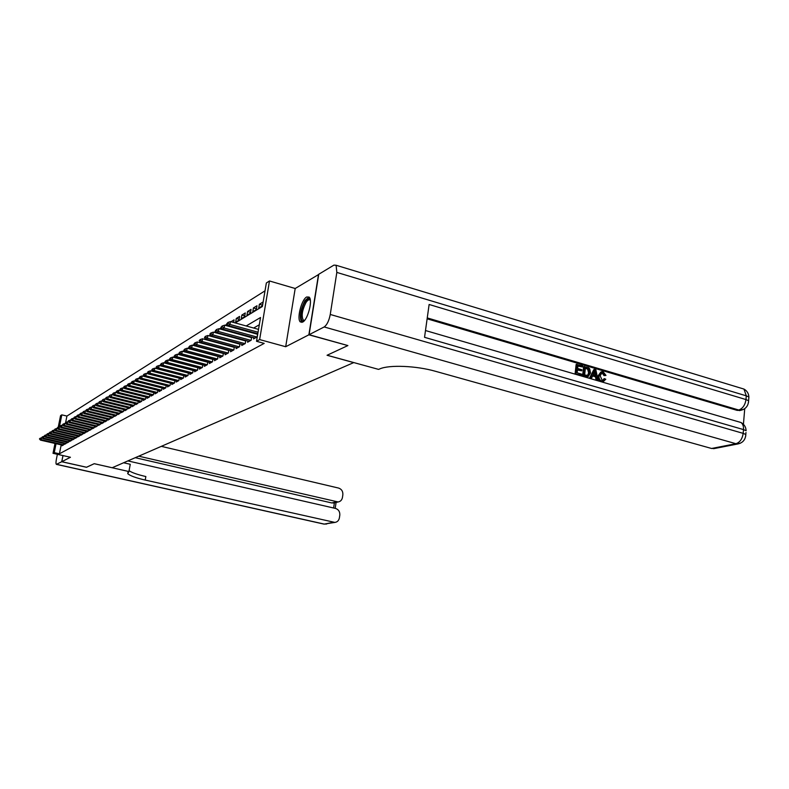<?xml version="1.0" encoding="UTF-8"?>
<svg xmlns="http://www.w3.org/2000/svg" width="789" height="789" viewBox="0 0 789 789"><rect width="100%" height="100%" fill="white"/><g stroke="black" fill="none" stroke-linecap="round" stroke-linejoin="round"><path stroke-width="1.18" d="M306.704 296.98C301.457 299.495 296.486 319.239 300.402 321.981L302.651 322.09C307.838 319.88 312.977 299.968 309.101 297.098L306.704 296.98M235.28 322.938L262.382 306.487L266.347 282.995L269.483 280.973L259.63 339.576L256.514 341.292L260.528 317.513L246.188 325.965M318.707 274.464L295.194 288.498L269.483 280.973M58.238 427.234L60.546 415.665L61.808 414.856L59.412 426.839L60.437 427.076M265.025 290.825L66.917 416.069L61.808 414.856M347.683 345.513L308.874 334.812L318.519 274.414M63.012 455.588L61.798 461.693L70.438 457.265L53.021 453.32L54.993 443.448M347.663 345.671L327.05 355.267L353.719 362.605L112.176 467.739L94.236 463.685L86.573 467.256L61.798 461.693M253.733 337.653L253.525 338.915L257.145 336.893L257.687 333.668M247.795 340.986L247.588 342.229L251.129 340.246L251.671 337.09M241.986 344.251L241.779 345.474L245.241 343.531L245.773 340.444M236.296 347.446L236.089 348.639L239.481 346.746L240.004 343.718M230.723 350.572L230.526 351.746L233.85 349.892L234.363 346.923M225.269 353.63L225.072 354.784L228.327 352.969L228.83 350.06M219.924 356.628L219.727 357.772L222.922 355.987L223.415 353.137M214.697 359.567L214.5 360.681L217.626 358.946L218.109 356.145M209.568 362.447L209.371 363.542L212.438 361.835L212.912 359.094M204.538 365.268L204.351 366.352L207.349 364.676L207.823 361.983M199.607 368.029L199.42 369.094L202.369 367.457L202.832 364.814M194.784 370.741L194.597 371.787L197.477 370.179L197.94 367.595M190.041 373.394L189.853 374.43L192.684 372.852L193.137 370.317M185.395 376.008L185.208 377.024L187.989 375.475L188.433 372.98M180.839 378.562L180.651 379.568L183.383 378.049L183.817 375.603M176.361 381.077L176.184 382.063L178.856 380.564L179.29 378.168L150.482 370.81L150.028 373.246L178.787 380.604M171.972 383.533L171.795 384.509L174.418 383.04L174.842 380.683L146.29 373.394L145.837 375.811L174.359 383.079M167.662 385.949L167.485 386.906L170.059 385.476L170.483 383.158M163.431 388.326L163.264 389.273L165.789 387.863L166.203 385.584M159.279 390.654L159.112 391.591L161.587 390.2L162.001 387.961M155.196 392.942L155.029 393.859L157.465 392.498L157.869 390.299M151.192 395.19L151.024 396.098L153.421 394.756L153.816 392.597M147.257 397.4L147.089 398.287L149.446 396.975L149.841 394.855M143.391 399.569L143.223 400.447L145.531 399.155L145.926 397.064M139.584 401.7L139.426 402.568L141.695 401.295L142.079 399.244M135.856 403.79L135.688 404.649L137.927 403.406L138.302 401.374M132.177 405.852L132.019 406.7L134.219 405.467L134.594 403.475M128.568 407.874L128.41 408.712L130.57 407.509L130.944 405.546M125.017 409.866L124.869 410.684L126.99 409.501L127.354 407.578M121.536 411.819L121.378 412.637L123.459 411.473L123.824 409.57M118.103 413.742L117.946 414.55L119.997 413.406L120.352 411.533M114.721 415.635L114.573 416.434L116.585 415.3L116.94 413.466M111.397 417.499L111.249 418.278L113.231 417.174L113.586 415.359M108.132 419.334L107.985 420.103L109.937 419.018L110.282 417.233M104.917 421.129L104.769 421.898L106.693 420.823L107.028 419.067M101.751 422.904L101.603 423.663L103.497 422.608L103.832 420.872M98.635 424.65L98.487 425.399L100.351 424.364L100.676 422.657M95.568 426.376L95.42 427.115L97.254 426.09L97.58 424.403M92.55 428.062L92.402 428.792L94.207 427.786L94.532 426.129M89.571 429.729L89.433 430.459L91.208 429.463L91.524 427.825M86.642 431.376L86.504 432.086L88.26 431.11L88.565 429.492M83.762 432.993L83.624 433.694L85.35 432.737L85.656 431.139M80.922 434.581L80.784 435.281L82.48 434.335L82.786 432.767M78.121 436.149L77.983 436.84L79.659 435.903L79.955 434.354M75.359 437.698L75.231 438.378L76.878 437.461L77.174 435.932M72.647 439.217L72.509 439.897L74.136 438.99L74.432 437.481M69.965 440.716L69.836 441.386L71.434 440.489L71.73 439.009M67.331 442.195L67.193 442.856L68.771 441.978L69.067 440.509M64.728 443.655L64.599 444.306L66.148 443.438L66.444 441.988M83.595 413.051L82.697 412.834L83.18 412.539M86.277 410.635L85.715 410.98M89.423 408.702L88.832 409.067M92.619 406.739L91.997 407.114M95.864 404.737L95.222 405.132M120.786 390.476L119.583 390.17L120.244 389.766M123.972 387.478L123.074 388.03M127.769 385.14L126.832 385.713M131.645 382.764L130.668 383.365M135.58 380.337L134.564 380.959M139.239 378.7L139.367 378.01L138.539 378.523M161.252 365.376L160.325 365.139L160.838 364.824M166.055 363.039L164.437 362.615L165.345 362.052M170.769 360.612L168.609 360.05L169.931 359.242M174.616 356.362L173.185 357.239M179.389 353.423L177.91 354.34M184.271 350.424L182.723 351.371M188.679 348.63L188.857 347.604L187.644 348.353M193.374 345.464L193.502 344.754L192.664 345.266M216.334 331.903L215.002 331.548L215.762 331.074M222.36 328.983L220.161 328.372L221.423 327.603M228.159 325.896L225.417 325.147L227.202 324.052M233.603 322.474L234.067 319.831L230.96 321.744M239.126 319.279L236.266 318.48L239.609 316.428L238.978 320.127L235.635 322.159L236.266 318.48M244.777 315.856L241.868 315.038L245.28 312.947L244.639 316.685L241.227 318.756L241.868 315.038M250.557 312.365L247.578 311.527L251.07 309.387L250.429 313.164L246.937 315.284L247.578 311.527M256.464 308.805L253.417 307.947L256.977 305.757L256.336 309.564L252.776 311.734L253.417 307.947M262.5 305.165L259.384 304.278L263.023 302.039L262.372 305.895L258.733 308.104L259.384 304.278M66.917 416.069L65.635 422.5M71.661 420.3L70.487 420.024L70.093 422.046L94.216 427.746M89.916 409.323L88.457 408.978L88.043 411.089L113.241 417.144M112.817 394.885L112.935 394.253M135.521 381.205L135.669 380.456M148.174 373.878L148.273 373.365M152.119 371.224L152.267 370.416M156.123 368.532L156.301 367.615M160.216 365.771L160.325 365.139M175.119 357.742L175.217 357.19M179.547 354.774L179.714 353.866M184.074 351.736L184.301 350.474M194.972 345.888L195.07 345.306M199.795 342.653L199.962 341.696M206.54 339.852L207.043 339.546M204.706 339.359L204.943 337.988M209.716 335.986L209.953 334.644M217.419 333.234L217.547 332.731M214.835 332.534L215.002 331.548M220.052 329.003L220.161 328.372M222.725 329.743L222.823 329.171M228.11 326.153L228.218 325.532L257.796 333.698M61.187 444.868L59.412 453.803L264.187 343.393L256.514 341.292M259.305 324.772L253.654 328.037M248.357 331.094L247.608 331.528M242.381 334.546L241.69 334.94M236.542 337.919L235.911 338.284M230.822 341.223L230.24 341.548M225.22 344.458L224.697 344.754M62.163 445.095L62.035 445.736L63.564 444.888L63.85 443.457M233.524 346.696L233.002 346.992M239.195 343.501L238.623 343.826M244.994 340.227L244.353 340.592M250.922 336.883L250.221 337.278M256.977 333.471L256.218 333.895M295.194 288.498L285.687 346.726L308.874 334.812M285.687 346.726L259.63 339.576M59.412 453.803L54.254 452.639L53.021 453.32M207.152 340.02L207.655 339.714M212.537 336.745L213.099 336.41M218.04 333.412L218.652 333.037M223.662 329.999L224.332 329.585M229.412 326.508L230.141 326.064M56.049 443.684L54.254 452.639M240.961 329.052L240.211 329.486M235.053 332.534L234.363 332.928M229.274 335.936L228.642 336.301M223.612 339.27L223.05 339.605M218.08 342.525L217.567 342.83M39.815 438.704L41.196 439.68L41.57 437.816L42.35 437.994M62.893 445.262L40.476 440.124L41.196 439.68L63.584 444.809M39.45 438.921L40.476 440.124M41.57 437.816L39.874 438.388M304.367 320.62C299.573 324.101 300.214 309.081 305.116 301.792C307.345 298.489 309.061 297.857 310.274 299.899M310.324 300.254L310.215 300.145C309.061 299.218 307.631 300.047 305.945 302.611C302.157 310.116 301.26 315.935 303.242 320.068L304.603 320.354M309.051 297.049L304.998 300.609C300.313 309.929 299.209 317.139 301.664 322.247L301.842 322.385M86.504 467.236L94.207 463.695L128.913 471.536L127.729 473.637C129.919 475.728 135.738 477.878 145.206 480.067L334.901 522.417C337.347 522.042 338.846 520.533 339.388 517.89L339.803 515.158C340 511.716 338.58 509.477 335.552 508.441L127.867 460.904M123.587 462.768L130.264 464.287L128.913 471.536M57.37 454.306L56.404 459.198C55.851 462.196 55.851 463.912 56.394 464.366L61.729 461.733L86.494 467.285M62.952 455.569L61.729 461.733M138.726 456.18L338.116 501.962C340.483 501.548 341.923 500.058 342.446 497.504L342.85 494.792C343.047 491.369 341.637 489.131 338.609 488.075L161.311 446.347M334.339 502.82L331.765 502.948L336.538 501.863M135.244 457.689L331.765 502.948M129.071 470.688C131.891 472.66 137.483 474.613 145.857 476.546L145.206 480.067M602.875 380.357L603.91 378.819L605.784 379.223L603.437 381.491L601.405 381.6C598.969 380.623 597.914 378.651 598.21 375.672L600.932 371.944M603.398 381.511L601.405 381.6M602.185 381.373C599.748 380.397 598.683 378.414 598.989 375.436L601.77 371.698L603.191 371.816L605.982 375.426L604.039 375.613L602.244 373.108L601.425 373.01M591.563 378.148L589.58 378.03L593.801 369.647L594.581 369.4L595.853 369.775L598.032 380.032L596.829 379.687L596.228 376.55L592.795 375.544L591.563 378.148L590.35 377.793L594.581 369.4M598.032 380.032L596.05 379.913L595.448 376.777L592.598 375.949M582.519 366.954L577.933 365.613L577.607 368.493L581.887 369.745L581.759 370.82L577.489 369.568L577.124 372.822L581.917 374.223L581.799 375.298L581.029 375.534L575.092 373.799L576.148 364.439L582.637 365.879L582.519 366.954L577.883 366.066M581.759 370.82L577.44 370.021M743.435 424.295L744.737 408.653M740.802 410.3L737.143 410.379L738.751 410.014L427.243 317.908M427.125 318.805L737.143 410.379M587.894 376.826L582.598 375.988L583.633 366.648L588.584 367.773L589.689 368.788L590.527 372.97L587.992 376.797L583.367 375.761L584.402 366.402M309.091 334.704L347.89 345.562L327.119 355.237L378.572 369.39L379.834 368.877C389.243 364.676 416.326 365.771 435.518 371.303L711.57 448.477L735.92 443.714L324.18 326.952L309.091 334.704L318.736 274.286L333.905 265.124L336.104 265.262L743.968 389.076L746.295 395.841L336.834 272.412L336.104 265.262M324.18 326.952C326.981 324.95 329.013 320.788 330.256 314.466L336.834 272.412M748.741 398.978L748.899 397.005L746.295 395.841L745.98 399.569L429.127 304.475L424.541 337.317L743.494 429.591L743.179 433.368C742.321 438.95 739.904 442.402 735.92 443.714L740.26 443.28M714.952 448.428L711.57 448.477M581.799 375.298L575.092 373.799M575.852 373.562L576.907 364.193M584.629 375.012L588.278 375.396L589.393 372.615L588.377 368.887L585.428 367.812L584.629 375.012M586.266 376.6L585.497 376.836M583.367 375.761L582.598 375.988M588.278 375.396L587.509 375.633L588.614 372.852L587.608 369.124L585.379 368.266M589.393 372.615L588.614 372.852M588.377 368.887L587.608 369.124M587.065 368.295L586.296 368.542M594.364 372.221L593.249 374.568L596.001 375.367L595.093 370.662L594.364 372.221M590.35 377.793L589.58 378.03M596.228 376.55L595.448 376.777M596.829 379.687L596.05 379.913M595.133 375.11L594.521 371.954M605.982 375.426L604.828 375.377L603.023 372.872L602.066 372.783L600.123 375.761L602.194 380.268L603.023 380.347L604.69 378.592M603.023 372.872L602.244 373.108M604.828 375.377L604.039 375.613M598.989 375.436L598.21 375.672M42.241 437.205L43.632 438.191L44.016 436.317L44.815 436.504M65.467 443.822L42.902 438.645L43.632 438.191L66.168 443.369M41.866 437.431L42.902 438.645M44.016 436.317L42.3 436.899M44.697 435.696L46.107 436.682L46.482 434.788L47.33 434.986M68.071 442.373L45.358 437.136L46.107 436.682L68.791 441.909M44.322 435.922L45.358 437.136M46.482 434.788L44.766 435.38M47.192 434.157L48.612 435.153L48.997 433.25L49.875 433.447M70.724 440.893L47.853 435.617L48.612 435.153L71.444 440.43M46.817 434.384L47.853 435.617M48.997 433.25L47.261 433.842M49.727 432.589L51.157 433.595L51.541 431.682L52.459 431.889M73.407 439.394L50.388 434.068L51.157 433.595L74.146 438.921M49.342 432.826L50.388 434.068M51.541 431.682L49.796 432.273M52.301 431.011L53.741 432.017L54.125 430.094L55.072 430.311M76.129 437.875L52.962 432.5L53.741 432.017L76.888 437.402M51.916 431.248L52.962 432.5M54.125 430.094L52.37 430.686M54.914 429.403L56.364 430.419L56.749 428.476L57.735 428.703M78.9 436.327L55.575 430.902L56.364 430.419L79.669 435.844M54.52 429.64L55.575 430.902M56.749 428.476L54.974 429.078M57.627 427.441L59.412 426.839L59.027 428.792L82.49 434.275M81.701 434.769L58.218 429.285L59.027 428.792L57.558 427.766M57.163 428.013L58.218 429.285M60.25 426.109L61.729 427.145L62.124 425.172L63.189 425.419M84.551 433.171L60.911 427.648L61.729 427.145L85.36 432.678M59.846 426.366L60.911 427.648M62.124 425.172L60.319 425.784M62.982 424.433L64.471 425.468L64.866 423.486L65.97 423.742M87.451 431.563L63.643 425.981L64.471 425.468L88.269 431.06M62.568 424.689L63.643 425.981M64.866 423.486L63.051 424.097M65.753 422.726L67.262 423.772L67.657 421.77L68.801 422.036M90.38 429.926L66.414 424.285L67.262 423.772L91.218 429.413M65.339 422.983L66.414 424.285M67.657 421.77L65.822 422.391M68.15 421.247L68.643 420.655L68.15 421.247L69.235 422.569L93.368 428.259M68.574 420.991L70.093 422.046L69.235 422.569M70.487 420.024L68.643 420.655M71.434 419.225L72.963 420.29L73.367 418.259L74.6 418.545M96.396 426.573L72.095 420.823L72.963 420.29L97.264 426.05M71 419.492L72.095 420.823M73.367 418.259L71.503 418.89M74.344 417.44L75.882 418.505L76.286 416.454L77.559 416.76M99.473 424.857L75.004 419.048L75.882 418.505L100.361 424.324M73.91 417.706L75.004 419.048M76.286 416.454L74.413 417.095M77.292 415.616L78.851 416.7L79.255 414.629L80.577 414.945M102.6 423.111L77.953 417.243L78.851 416.7L103.507 422.569M76.849 415.892L77.953 417.243M79.255 414.629L77.361 415.27M80.3 413.771L81.859 414.856L82.273 412.775L83.644 413.101M105.775 421.336L80.951 415.408L81.859 414.856L106.693 420.793M79.847 414.047L80.951 415.408M82.273 412.775L80.37 413.426M83.348 411.888L82.884 412.174L84.926 412.982L85.34 410.891L86.751 411.227M109 419.541L83.999 413.554L84.926 412.982L109.947 418.989M82.884 412.174L83.999 413.554M85.34 410.891L83.417 411.542M85.981 410.27L86.514 409.629L85.981 410.27L87.106 411.661L112.275 417.706M86.445 409.984L88.043 411.089L87.106 411.661M88.457 408.978L86.514 409.629M89.601 408.041L89.127 408.337L91.208 409.156L91.623 407.025L93.141 407.39M115.608 415.852L90.252 409.738L91.208 409.156L116.594 415.28M89.127 408.337L90.252 409.738M91.623 407.025L89.67 407.686M92.806 406.069L92.313 406.365L94.424 407.193L94.838 405.043L96.416 405.428M119.001 413.959L93.457 407.785L94.424 407.193L119.997 413.377M92.313 406.365L93.457 407.785M94.838 405.043L92.875 405.714M96.061 404.067L95.568 404.363L97.698 405.191L98.112 403.031L99.739 403.426M122.443 412.036L96.712 405.793L97.698 405.191L123.469 411.454M95.568 404.363L96.712 405.793M98.112 403.031L96.13 403.702M99.375 402.025L98.872 402.331L101.022 403.159L101.446 400.98L103.122 401.394M125.944 410.083L100.016 403.771L101.022 403.159L126.99 409.491M98.872 402.331L100.016 403.771M101.446 400.98L99.444 401.66M102.738 399.944L102.235 400.26L104.404 401.098L104.829 398.899L106.564 399.323M129.504 408.1L103.389 401.719L104.404 401.098L130.57 407.499M102.235 400.26L103.389 401.719M104.829 398.899L102.807 399.579M106.17 397.843L105.647 398.159L107.846 398.997L108.271 396.778L110.065 397.222M133.124 406.079L106.811 399.628L107.846 398.997L134.219 405.467M105.647 398.159L106.811 399.628M108.271 396.778L106.239 397.469M109.651 395.693L109.129 396.019L111.348 396.857L111.782 394.618L113.636 395.082M136.813 404.027L110.292 397.508L111.348 396.857L137.927 403.406M109.129 396.019L110.292 397.508M111.782 394.618L109.72 395.319M113.202 393.504L112.659 393.839L113.202 393.504L114.908 394.687L115.342 392.429L117.265 392.902M140.56 401.936L113.833 395.338L114.908 394.687L141.695 401.295M112.659 393.839L113.833 395.338M115.342 392.429L113.271 393.129M116.811 391.285L116.259 391.62L116.811 391.285L118.537 392.468L118.971 390.2L120.954 390.693M144.367 399.806L117.443 393.139L118.537 392.468L145.521 399.165M116.259 391.62L117.443 393.139M118.971 390.2L116.88 390.91M120.48 389.026L119.928 389.362L120.48 389.026L122.226 390.22L122.67 387.922L124.711 388.435M148.253 397.646L121.111 390.9L122.226 390.22L149.427 396.985M119.928 389.362L121.111 390.9M122.67 387.922L120.559 388.642M124.218 386.718L123.656 387.064L124.218 386.718L125.984 387.922L126.427 385.614L128.538 386.137M152.198 395.437L124.849 388.612L125.984 387.922L153.401 394.766M123.656 387.064L124.849 388.612M126.427 385.614L124.297 386.334M128.035 384.371L127.453 384.726L128.035 384.371L129.81 385.584L130.254 383.257L132.434 383.809M156.222 393.198L128.656 386.294L129.81 385.584L157.435 392.518M127.453 384.726L128.656 386.294M130.254 383.257L128.104 383.987M131.911 381.984L131.319 382.349L131.911 381.984L133.706 383.207L134.15 380.86L136.408 381.432M160.315 390.91L132.532 383.927L133.706 383.207L161.558 390.22M131.319 382.349L132.532 383.927M134.15 380.86L131.98 381.59M135.856 379.558L135.264 379.923L135.856 379.558L137.68 380.791L138.124 378.414L140.452 379.006M164.477 388.592L136.477 381.521L137.68 380.791L165.739 387.882M135.264 379.923L136.477 381.521M138.124 378.414L135.935 379.154M139.88 377.073L139.268 377.448L139.88 377.073L141.714 378.326L142.168 375.929L173.047 383.809M168.728 386.225L140.501 379.065L141.714 378.326L170.01 385.505M139.268 377.448L140.501 379.065M142.168 375.929L139.959 376.678M143.361 374.933L144.052 374.154L143.361 374.933L144.594 376.57L145.837 375.811L143.983 374.548M146.29 373.394L144.052 374.154M147.523 372.369L148.233 371.57L147.523 372.369L148.766 374.025L177.456 381.353M148.154 371.984L150.028 373.246L148.766 374.025M150.482 370.81L148.233 371.57M152.415 369.36L151.774 369.755L152.415 369.36L154.309 370.643L154.762 368.177L183.807 375.663M181.943 378.848L153.017 371.422L154.309 370.643L183.304 378.089M151.774 369.755L153.017 371.422M154.762 368.177L152.494 368.946M156.755 366.688L156.094 367.092L156.755 366.688L158.668 367.98L159.122 365.494L188.423 373.069M186.52 376.294L157.346 368.779L158.668 367.98L187.91 375.525M156.094 367.092L157.346 368.779M159.122 365.494L156.833 366.274M161.183 363.966L160.512 364.37L161.183 363.966L163.116 365.268L163.57 362.753L193.118 370.435M191.185 373.69L161.775 366.086L163.116 365.268L192.595 372.901M160.512 364.37L161.775 366.086M163.57 362.753L161.252 363.542M165.69 361.184L165.009 361.599L165.69 361.184L167.643 362.496L168.106 359.971L197.911 367.743M195.938 371.037L166.272 363.334L167.643 362.496L197.378 370.238M165.009 361.599L166.272 363.334M168.106 359.971L165.769 360.76M170.296 358.344L169.596 358.778L170.296 358.344L172.268 359.676L172.732 357.121L202.803 365.001M200.781 368.335L170.868 360.524L172.268 359.676L202.26 367.516M169.596 358.778L170.868 360.524M172.732 357.121L170.375 357.92M174.99 355.454L174.28 355.898L174.99 355.454L176.983 356.796L177.456 354.222L207.783 362.21M205.732 365.573L175.562 357.664L176.983 356.796L207.231 364.735M174.28 355.898L175.562 357.664M177.456 354.222L175.069 355.03M179.774 352.505L179.054 352.949L179.774 352.505L181.795 353.857L182.269 351.253L212.872 359.35M210.771 362.762L180.346 354.744L181.795 353.857L212.31 361.904M179.054 352.949L180.346 354.744M182.269 351.253L179.853 352.072M184.665 349.497L183.926 349.951L184.665 349.497L186.707 350.858L187.18 348.235L218.06 356.441M215.92 359.892L185.228 351.766L186.707 350.858L217.488 359.025M183.926 349.951L185.228 351.766M187.18 348.235L184.744 349.063M189.656 346.42L188.906 346.884L189.656 346.42L191.727 347.801L192.2 345.148L223.356 353.472M221.176 356.963L190.208 348.728L191.727 347.801L222.774 356.076M188.906 346.884L190.208 348.728M192.2 345.148L189.735 345.976M194.755 343.284L193.986 343.757L194.755 343.284L196.846 344.675L197.319 341.992L228.761 350.434M226.532 353.975L195.297 345.621L196.846 344.675L228.169 353.058M193.986 343.757L195.297 345.621M197.319 341.992L194.834 342.84M199.952 340.079L199.173 340.562L199.952 340.079L202.073 341.489L202.556 338.777L234.284 347.338M232.005 350.918L200.495 342.446L202.073 341.489L233.672 349.991M199.173 340.562L200.495 342.446M202.556 338.777L200.041 339.625M205.268 336.804L204.469 337.307L205.268 336.804L207.408 338.225L207.892 335.493L239.925 344.182M237.597 347.801L205.801 339.211L207.408 338.225L239.304 346.854M204.469 337.307L205.801 339.211M207.892 335.493L205.357 336.351M210.702 333.461L209.884 333.974L210.702 333.461L212.862 334.891L213.355 332.13L245.685 340.947M243.308 344.615L211.215 335.897L212.862 334.891L245.044 343.649M209.884 333.974L211.215 335.897M213.355 332.13L210.781 333.007M216.255 330.049L215.407 330.561L216.255 330.049L218.445 331.488L218.938 328.697L251.573 337.653M249.146 341.361L216.758 332.524L218.445 331.488L250.922 340.365M215.407 330.561L216.758 332.524M218.938 328.697L216.334 329.585M221.926 326.557L221.068 327.08L221.926 326.557L224.145 328.007L224.638 325.186L257.589 334.28M255.103 338.037L222.419 329.062L224.145 328.007L256.918 337.021M221.068 327.08L222.419 329.062M224.638 325.186L222.005 326.084M227.725 322.977L226.847 323.52L227.725 322.977L229.974 324.457L230.467 321.606L258.526 329.388M226.847 323.52L228.208 325.532L229.974 324.457L258.042 332.218M230.467 321.606L227.804 322.504M56.66 464.336L324.318 524.103L333.461 522.318M333.609 507.998L334.398 502.8M326.715 524.014L323.875 524.083L56.473 464.386M330.256 314.466L743.179 433.368L745.812 434.483L745.674 436.268M739.392 410.615L740.999 410.25C745.812 408.988 748.337 405.822 748.593 400.733L745.98 399.569C745.132 405.102 742.715 408.584 738.751 410.014L743.307 409.501M741.611 388.366L743.968 389.076C747.015 390.792 748.662 393.435 748.899 397.005L748.455 402.676M738.711 421.849L740.94 422.5C742.834 423.871 743.682 426.238 743.494 429.591L746.118 430.705C745.901 426.967 744.175 424.235 740.94 422.5L425.488 330.532M745.97 432.53L745.812 434.483C745.497 439.641 742.883 442.797 737.971 443.941L713.601 448.685M595.488 372.694L594.709 372.931M304.534 320.433L303.242 320.068M128.055 471.911L127.729 473.637M333.333 503.047L338.116 501.962M323.993 524.113L334.901 522.417M335.197 508.353L336.094 502.415M587.223 377.034L587.992 376.797M601.543 372.941L602.066 372.783M602.658 381.728L603.437 381.491"/></g></svg>
